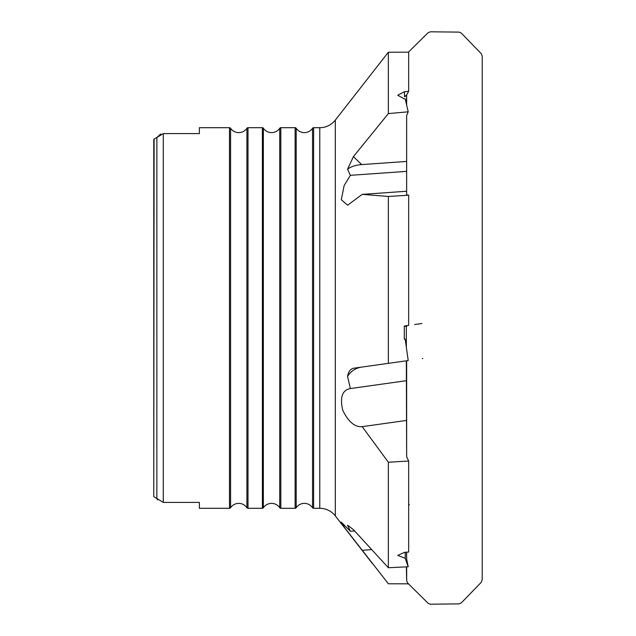 <?xml version="1.0" encoding="UTF-8"?>
<svg xmlns="http://www.w3.org/2000/svg" width="636" height="636" viewBox="0 0 636 636"><rect width="100%" height="100%" fill="white"/><g stroke="black" fill="none" stroke-linecap="round" stroke-linejoin="round"><path stroke-width="0.95" d="M408.399 52.168L428.131 32.706L430.381 31.8L459.049 32.11L461.275 33.072L481.325 53.766L482.223 56.032L482.231 579.547L481.325 582.234L461.275 602.928L459.049 603.89L430.381 604.2L428.131 603.294L407.636 583.037L406.69 580.795L406.643 566.827L406.643 579.587M406.643 579.332L406.38 567.05M199.378 127.701L199.378 133.592L199.378 127.701L229.493 127.701A1.312 1.312 0 0 1 230.582 128.281A9.842 9.842 0 0 0 246.911 128.281A1.312 1.312 0 0 1 248 127.701L262.398 127.701A1.145 1.145 0 0 1 263.352 128.218A9.842 9.842 0 0 0 279.721 128.281A1.312 1.312 0 0 1 280.81 127.701L295.12 127.701A1.312 1.312 0 0 1 296.201 128.281A9.842 9.842 0 0 0 312.53 128.281A1.312 1.312 0 0 1 313.62 127.701L319.773 127.701A19.684 19.684 0 0 0 335.315 120.101L388.358 52.232L388.358 113.606L353.433 156.583L347.55 169.256L350.38 175.321L344.156 185.529L341.286 199.744L347.654 205.19L362.194 194.37L388.358 196.46L388.358 363.347L353.433 368.252C350.372 369.047 348.409 371.766 347.55 376.425L350.38 388.564C342.216 390.091 339.688 397.357 342.788 410.363C348.385 421.819 354.848 427.257 362.194 426.661L388.358 462.229L388.358 567.741L353.433 529.669L347.55 525.169L350.38 531.243L354.586 530.941M350.38 531.243L341.174 522.092L345.141 528.333L388.358 583.769L408.67 583.832M335.315 120.101L335.315 515.899L372.402 563.576M350.38 175.321L406.332 171.394M353.433 368.252L408.209 360.556L405.196 339.115L404.281 339.179L404.281 326.053L406.643 326.491L406.643 325.656M422.32 358.569L422.853 358.497M362.194 550.291L371.655 549.623M362.194 426.661L406.332 420.46M350.38 388.564L406.332 380.702M362.194 194.37L406.332 191.269M388.358 462.229L408.67 461.036L406.643 456.712L406.643 360.779L406.643 456.712M406.643 455.877L406.332 360.819M388.358 196.46L408.67 195.196L406.643 194.878L406.643 115.545L408.209 111.801L388.358 113.606M406.643 194.799L406.635 115.895M388.358 52.232L408.67 52.168L408.67 91.338L406.643 94.955L404.472 96.696M408.67 461.036L408.67 552.04L404.472 552.318M405.196 552.271L405.196 558.273L408.209 566.755L388.358 567.741M405.196 558.273L397.715 555.403L404.472 552.358M408.67 505.533L409.29 504.459M406.476 552.183L406.627 558.018M406.643 558.615L406.643 552.175L406.643 558.965L408.209 566.755M408.67 195.196L408.67 325.37L404.464 326.022M408.209 111.801L405.196 98.842L404.281 98.882L397.715 95.217L404.472 91.695L404.472 96.752L406.643 95.456L406.643 104.892M408.67 91.338L404.472 91.695M406.643 94.955L406.428 103.644M335.315 515.899A19.684 19.684 0 0 0 319.773 508.299L313.62 508.299A1.312 1.312 0 0 1 312.53 507.719A9.842 9.842 0 0 0 296.201 507.719A1.312 1.312 0 0 1 295.12 508.299L280.81 508.299A1.312 1.312 0 0 1 279.721 507.719A9.842 9.842 0 0 0 263.352 507.782A1.145 1.145 0 0 1 262.398 508.299L248 508.299A1.312 1.312 0 0 1 246.911 507.719A9.842 9.842 0 0 0 230.582 507.719A1.312 1.312 0 0 1 229.493 508.299L199.378 508.299L199.378 502.408L199.378 508.299M199.378 133.592L163.285 133.592L156.861 137.487L156.861 498.513L163.285 502.408L199.378 502.408M157.529 499.872L156.861 498.513L153.769 496.652L154.103 139.069L156.575 137.614M153.769 139.348L153.769 496.652M156.861 137.487L160.757 133.965M353.433 156.583L361.669 164.589L406.332 161.449M347.55 169.256A19.684 9.842 180 0 1 361.669 164.589M347.55 376.425A19.684 19.684 0 0 1 361.669 367.099M414.624 324.535L421.883 323.509M319.773 127.701L319.773 508.299M313.62 127.701L313.62 508.299M312.53 128.281L312.53 507.719M295.12 127.701L295.12 508.299M296.201 128.281L296.201 507.719M280.81 127.701L280.81 508.299M279.721 128.281L279.721 507.719M262.398 127.701L262.398 508.299M263.352 128.218L263.352 507.782M248 127.701L248 508.299M246.911 128.281L246.911 507.719M229.493 127.701L229.493 508.299M230.582 128.281L230.582 507.719M163.285 133.592L163.285 502.408M406.643 95.48L406.643 104.876M406.643 194.878L406.643 115.545M406.332 325.696L406.332 347.232"/></g></svg>
